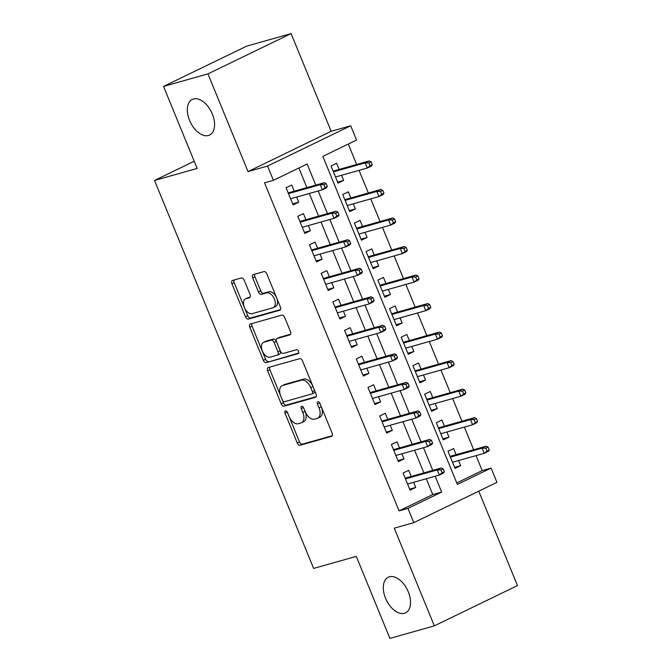 <?xml version="1.0" encoding="UTF-8"?>
<svg xmlns="http://www.w3.org/2000/svg" width="672" height="672" viewBox="0 0 672 672"><rect width="100%" height="100%" fill="white"/><g stroke="black" fill="none" stroke-linecap="round" stroke-linejoin="round"><path stroke-width="1.01" d="M285.44 410.869A2.125 1.252 -115.9 0 0 285.323 410.92A2.125 1.252 -115.9 0 0 285.029 413.179L297.226 442.932A3.041 1.798 -115.9 0 0 300.115 445.234L331.506 436.38A3.041 1.798 -115.9 0 0 331.682 436.313A3.041 1.798 -115.9 0 0 332.102 433.087L319.906 403.334A2.125 1.252 -115.9 0 0 317.881 401.722A2.125 1.252 -115.9 0 0 317.755 401.764A2.125 1.252 -115.9 0 0 317.461 404.023L319.04 407.87A9.719 5.737 -115.9 0 1 317.696 418.194A9.719 5.737 -115.9 0 1 317.134 418.404L314.521 419.143A9.719 5.737 -115.9 0 1 305.264 411.76L303.685 407.912A2.125 1.252 -115.9 0 0 301.661 406.3A2.125 1.252 -115.9 0 0 301.535 406.342A2.125 1.252 -115.9 0 0 301.241 408.601L302.82 412.448A9.719 5.737 -115.9 0 1 301.476 422.772A9.719 5.737 -115.9 0 1 300.913 422.982L298.301 423.721A9.719 5.737 -115.9 0 1 289.044 416.338L287.465 412.49A2.125 1.252 -115.9 0 0 285.44 410.869M285.029 413.179L287.272 412.087L299.477 441.84A3.041 1.798 -115.9 0 0 302.366 444.15L332.245 435.716M317.461 404.023L319.712 402.931A2.125 1.252 -115.9 0 0 319.712 402.931L321.283 406.787L319.04 407.87M301.241 408.601L303.492 407.509L305.071 411.365L302.82 412.448M208.438 135.492A19.807 11.693 -115.9 0 0 209.58 135.055A19.807 11.693 -115.9 0 0 211.915 113.072A19.807 11.693 -115.9 0 0 193.46 98.977A19.807 11.693 -115.9 0 0 192.31 99.414A19.807 11.693 -115.9 0 0 189.983 121.397A19.807 11.693 -115.9 0 0 208.438 135.492M404.401 613.301A19.807 11.693 -115.9 0 0 405.552 612.872A19.807 11.693 -115.9 0 0 407.879 590.89A19.807 11.693 -115.9 0 0 389.424 576.794A19.807 11.693 -115.9 0 0 388.282 577.223A19.807 11.693 -115.9 0 0 385.955 599.206A19.807 11.693 -115.9 0 0 404.401 613.301M244.238 280.274A3.041 1.798 -115.9 0 0 241.34 277.973L232.537 280.451A3.041 1.798 -115.9 0 0 232.361 280.518A3.041 1.798 -115.9 0 0 231.941 283.744L245.49 316.789A3.041 1.798 -115.9 0 0 248.388 319.091L279.77 310.237A3.041 1.798 -115.9 0 0 279.947 310.17A3.041 1.798 -115.9 0 0 280.367 306.944L266.818 273.899A3.041 1.798 -115.9 0 0 263.928 271.597L253.294 274.596A3.041 1.798 -115.9 0 0 253.117 274.663A3.041 1.798 -115.9 0 0 252.697 277.889L258.493 292.026A3.041 1.798 -115.9 0 0 261.383 294.336L266.658 292.849A8.123 4.796 -115.9 0 1 274.226 298.628A8.123 4.796 -115.9 0 1 273.277 307.65A8.123 4.796 -115.9 0 1 272.807 307.826L252.143 313.664A8.123 4.796 -115.9 0 1 244.566 307.877A8.123 4.796 -115.9 0 1 245.524 298.864A8.123 4.796 -115.9 0 1 245.994 298.679L249.438 297.713A3.041 1.798 -115.9 0 0 249.614 297.646A3.041 1.798 -115.9 0 0 250.034 294.42L244.238 280.274M407.954 508.385L399.067 510.888L264.524 182.843L273.412 180.331L267.557 166.068L350.7 125.79L356.546 140.053L322.846 156.383L457.388 484.428L491.089 468.098L496.944 482.362L413.801 522.648L407.954 508.385L441.655 492.055L435.17 476.238M413.801 522.648L394.262 528.158L434.33 625.867L389.911 638.4L356.278 556.391L313.639 568.42L154.526 180.466L197.165 168.437L163.531 86.419L207.95 73.886L248.018 171.587L267.557 166.068M268.254 367.534A3.041 1.798 -115.9 0 0 268.078 367.601A3.041 1.798 -115.9 0 0 267.658 370.826L281.207 403.864A3.041 1.798 -115.9 0 0 284.096 406.174L315.487 397.32A3.041 1.798 -115.9 0 0 315.664 397.253A3.041 1.798 -115.9 0 0 316.084 394.027L302.534 360.982A3.041 1.798 -115.9 0 0 299.645 358.672L268.254 367.534M263.348 360.326L249.799 327.289A3.041 1.798 -115.9 0 1 250.219 324.064A3.041 1.798 -115.9 0 1 250.396 323.996L281.786 315.134A3.041 1.798 -115.9 0 1 284.676 317.444L290.472 331.582A3.041 1.798 -115.9 0 1 290.052 334.807A3.041 1.798 -115.9 0 1 289.884 334.874L277.15 338.47A3.041 1.798 -115.9 0 0 276.973 338.537A3.041 1.798 -115.9 0 0 276.553 341.762L280.4 351.137A3.041 1.798 -115.9 0 0 283.29 353.447L296.545 349.709A2.125 1.252 -115.9 0 1 298.528 351.221A2.125 1.252 -115.9 0 1 298.276 353.581A2.125 1.252 -115.9 0 1 298.158 353.632L266.246 362.636A3.041 1.798 -115.9 0 1 263.348 360.326L265.6 359.234L252.05 326.197L249.799 327.289M163.531 86.419L246.674 46.133L291.085 33.6L207.95 73.886M434.33 625.867L517.474 585.581L478.75 491.173M341.561 175.291L343.661 180.398L337.621 182.104M339.158 169.42L336.638 163.288L331.027 166.009L338.041 183.12L343.661 180.398M353.262 203.818L355.362 208.925L349.322 210.63M350.86 197.946L348.34 191.814L342.72 194.536L349.742 211.646L355.362 208.925M364.963 232.336L367.063 237.451L361.024 239.156M362.552 226.472L360.041 220.34L354.421 223.062L361.444 240.173L367.063 237.451M376.664 260.862L378.756 265.978L372.725 267.683M374.254 254.999L371.742 248.867L366.122 251.588L373.145 268.699L378.756 265.978M388.357 289.388L390.457 294.504L384.426 296.209M385.955 283.525L383.435 277.393L377.824 280.115L384.838 297.226L390.457 294.504M400.058 317.915L402.158 323.03L396.119 324.736M397.656 312.052L395.136 305.92L389.516 308.641L396.539 325.752L402.158 323.03M411.76 346.441L413.86 351.557L407.82 353.262M409.349 340.578L406.837 334.446L401.218 337.168L408.24 354.278L413.86 351.557M423.461 374.968L425.552 380.083L419.521 381.788M421.05 369.104L418.538 362.972L412.919 365.694L419.941 382.805L425.552 380.083M435.162 403.494L437.254 408.61L431.222 410.315M432.751 397.631L430.24 391.499L424.62 394.22L431.634 411.331L437.254 408.61M446.855 432.02L448.955 437.136L442.924 438.841M444.452 426.157L441.932 420.025L436.321 422.747L443.335 439.858L448.955 437.136M411.214 476.456L408.694 470.324L403.074 473.046L410.096 490.157L415.716 487.435L413.616 482.328M399.512 447.93L396.992 441.798L391.381 444.52L398.395 461.63L404.015 458.909L401.915 453.802M387.811 419.404L385.291 413.272L379.68 415.993L386.694 433.112L392.314 430.382L390.214 425.275M376.11 390.877L373.598 384.745L367.979 387.467L375.001 404.586L380.612 401.864L378.521 396.749M364.409 362.351L361.897 356.219L356.278 358.94L363.3 376.06L368.92 373.338L366.82 368.222M352.716 333.824L350.196 327.692L344.576 330.414L351.599 347.533L357.218 344.812L355.118 339.696M341.015 305.298L338.495 299.166L332.884 301.888L339.898 319.007L345.517 316.285L343.417 311.17M329.314 276.772L326.802 270.64L321.182 273.361L328.196 290.48L333.816 287.759L331.724 282.643M317.612 248.245L315.101 242.113L309.481 244.835L316.504 261.954L322.115 259.232L320.023 254.117M305.911 219.719L303.4 213.587L297.78 216.308L304.802 233.428L310.422 230.706L308.322 225.59M399.067 510.888L432.776 494.558L426.292 478.75M423.881 472.878L414.59 450.223M412.188 444.352L402.889 421.697M400.487 415.825L391.188 393.17M388.786 387.299L379.495 364.644M377.084 358.772L367.794 336.118M365.383 330.246L356.093 307.591M353.69 301.72L344.392 279.065M341.989 273.193L332.699 250.538M330.288 244.667L320.998 222.012M318.587 216.14L309.296 193.486M306.886 187.614L298.847 168.008M294.218 191.192L291.698 185.06L286.079 187.782L293.101 204.901L298.721 202.18L296.621 197.064M456.775 482.933L482.21 470.61L476.062 455.608M473.651 449.744L464.36 427.081M461.95 421.218L452.659 398.555M450.257 392.692L440.958 370.028M438.556 364.165L429.265 341.502M426.854 335.639L417.564 312.976M415.153 307.112L405.863 284.449M403.46 278.586L394.162 255.923M391.759 250.06L382.46 227.396M380.058 221.533L370.768 198.87M368.357 193.007L359.066 170.344M356.656 164.48L348.281 144.052M456.154 454.684L453.634 448.543L448.014 451.273L455.036 468.384L460.656 465.662L458.556 460.547M194.216 161.238L154.526 180.466M248.018 171.587L331.162 131.3L291.085 33.6M331.162 131.3L350.7 125.79M482.21 470.61L491.089 468.098M315.773 185.111L307.112 164.002L273.412 180.331M432.768 470.375L423.478 447.712M421.067 441.848L411.776 419.185M409.366 413.322L400.075 390.659M397.664 384.796L388.374 362.132M385.972 356.269L376.673 333.606M374.27 327.743L364.98 305.08M362.569 299.216L353.279 276.553M350.868 270.69L341.578 248.035M339.175 242.164L329.876 219.509M327.474 213.637L318.184 190.982M432.776 494.558L441.655 492.055M460.656 465.662L454.616 467.368M415.716 487.435L409.676 489.14M404.015 458.909L397.975 460.614M392.314 430.382L386.282 432.088M380.612 401.864L374.581 403.561M368.92 373.338L362.88 375.035M357.218 344.812L351.179 346.508M345.517 316.285L339.486 317.982M333.816 287.759L327.785 289.456M322.115 259.232L316.084 260.929M310.422 230.706L304.382 232.411M298.721 202.18L292.681 203.885M301.476 422.772L303.727 421.68A9.719 5.737 -115.9 0 0 305.071 411.365M317.696 418.194L319.948 417.102A9.719 5.737 -115.9 0 0 321.283 406.787M269.758 367.105A3.041 1.798 -115.9 0 0 269.9 369.734L283.458 402.78A3.041 1.798 -115.9 0 0 286.348 405.09L316.226 396.656M282.383 400.1A2.125 1.252 -115.9 0 0 284.407 401.713L311.959 393.935A2.125 1.252 -115.9 0 0 312.085 393.893A2.125 1.252 -115.9 0 0 312.379 391.633L310.716 387.576A9.719 5.737 -115.9 0 0 301.459 380.184L282.626 385.501A9.719 5.737 -115.9 0 0 282.064 385.72A9.719 5.737 -115.9 0 0 280.72 396.035L282.383 400.1M312.203 393.826L314.21 392.851A2.125 1.252 -115.9 0 0 314.336 392.801A2.125 1.252 -115.9 0 0 314.63 390.541L312.379 391.633M282.064 385.72L284.306 384.628A9.719 5.737 -115.9 0 1 284.869 384.418L303.71 379.1A9.719 5.737 -115.9 0 1 312.959 386.484L314.63 390.541M251.899 323.568A3.041 1.798 -115.9 0 0 252.05 326.197M290.615 334.211L279.401 337.378A3.041 1.798 -115.9 0 0 279.224 337.445A3.041 1.798 -115.9 0 0 279.056 337.546M298.729 353.01L266.246 362.636M263.936 342.199A8.123 4.796 -115.9 0 0 263.466 342.376A8.123 4.796 -115.9 0 0 262.517 351.397A8.123 4.796 -115.9 0 0 270.085 357.176L277.368 355.118A3.041 1.798 -115.9 0 0 277.544 355.051A3.041 1.798 -115.9 0 0 277.956 351.826L274.117 342.451A3.041 1.798 -115.9 0 0 271.219 340.141L263.936 342.199L266.188 341.107A8.123 4.796 -115.9 0 0 265.717 341.284L263.466 342.376M279.611 354.035A3.041 1.798 -115.9 0 0 279.787 353.968A3.041 1.798 -115.9 0 0 280.207 350.742L277.956 351.826M266.188 341.107L273.47 339.049A3.041 1.798 -115.9 0 1 276.36 341.359L280.207 350.742M265.6 359.234A3.041 1.798 -115.9 0 0 268.489 361.544M245.524 298.864L247.775 297.772A8.123 4.796 -115.9 0 1 248.245 297.595L250.177 297.049M273.277 307.65L275.52 306.558A8.123 4.796 -115.9 0 0 276.478 297.545A8.123 4.796 -115.9 0 0 268.909 291.757L266.658 292.849M254.797 274.168A3.041 1.798 -115.9 0 0 254.94 276.797L260.744 290.942A3.041 1.798 -115.9 0 0 263.634 293.252L268.909 291.757M234.049 280.031A3.041 1.798 -115.9 0 0 234.192 282.66L247.741 315.697A3.041 1.798 -115.9 0 0 250.631 318.007L280.51 309.574M489.266 449.971L488.099 447.115L485.848 448.207L487.024 451.063L489.266 449.971L488.326 451.332L484.277 453.289L482.177 448.157L486.217 446.191L450.114 456.38M485.848 448.207L482.177 448.157L450.416 457.12M487.024 451.063L484.277 453.289L452.525 462.252M486.217 446.191L488.099 447.115M444.326 471.744L443.159 468.896L440.908 469.98L442.075 472.836L444.326 471.744L443.386 473.105L439.337 475.062L407.585 484.025M442.075 472.836L439.337 475.062L437.237 469.93L441.277 467.972L405.174 478.162M440.908 469.98L437.237 469.93L405.476 478.892M443.159 468.896L441.277 467.972M477.565 421.445L476.398 418.589L474.146 419.681L475.322 422.537L477.565 421.445L476.624 422.806L472.584 424.763L470.476 419.63L474.516 417.665L438.413 427.854M474.146 419.681L470.476 419.63L438.715 428.593M475.322 422.537L472.584 424.763L440.824 433.726M474.516 417.665L476.398 418.589M465.864 392.918L464.696 390.062L462.454 391.154L463.621 394.01L465.864 392.918L464.923 394.279L460.883 396.236L458.774 391.104L462.823 389.138L426.72 399.328M462.454 391.154L458.774 391.104L427.014 400.067M463.621 394.01L460.883 396.236L429.122 405.199M462.823 389.138L464.696 390.062M454.171 364.392L452.995 361.544L450.752 362.628L451.92 365.484L454.171 364.392L453.222 365.753L449.182 367.71L447.073 362.578L451.122 360.612L415.019 370.81M450.752 362.628L447.073 362.578L415.321 371.54M451.92 365.484L449.182 367.71L417.421 376.673M451.122 360.612L452.995 361.544M442.47 335.866L441.302 333.018L439.051 334.102L440.219 336.958L442.47 335.866L441.529 337.226L437.48 339.184L435.372 334.051L439.421 332.086L403.318 342.283M439.051 334.102L435.372 334.051L403.62 343.014M440.219 336.958L437.48 339.184L405.72 348.146M439.421 332.086L441.302 333.018M432.625 443.218L431.458 440.37L429.206 441.454L430.382 444.31L432.625 443.218L431.684 444.578L427.636 446.536L395.884 455.498M430.382 444.31L427.636 446.536L425.536 441.403L429.576 439.446L393.473 449.635M429.206 441.454L425.536 441.403L393.775 450.366M431.458 440.37L429.576 439.446M420.924 414.691L419.756 411.844L417.514 412.927L418.681 415.783L420.924 414.691L419.983 416.052L415.943 418.009L384.182 426.972M418.681 415.783L415.943 418.009L413.834 412.877L417.875 410.92L381.772 421.109M417.514 412.927L413.834 412.877L382.074 421.84M419.756 411.844L417.875 410.92M409.231 386.165L408.055 383.317L405.812 384.401L406.98 387.257L409.231 386.165L408.282 387.526L404.242 389.483L372.481 398.446M406.98 387.257L404.242 389.483L402.133 384.35L406.182 382.393L370.079 392.582M405.812 384.401L402.133 384.35L370.373 393.313M408.055 383.317L406.182 382.393M397.53 357.638L396.362 354.791L394.111 355.874L395.279 358.73L397.53 357.638L396.589 358.999L392.54 360.956L360.78 369.919M395.279 358.73L392.54 360.956L390.432 355.824L394.481 353.867L358.378 364.056M394.111 355.874L390.432 355.824L358.68 364.787M396.362 354.791L394.481 353.867M430.769 307.339L429.601 304.492L427.35 305.575L428.526 308.431L430.769 307.339L429.828 308.7L425.779 310.657L423.679 305.525L427.72 303.568L391.616 313.757M427.35 305.575L423.679 305.525L391.919 314.488M428.526 308.431L425.779 310.657L394.027 319.62M427.72 303.568L429.601 304.492M385.829 329.12L384.661 326.264L382.41 327.356L383.586 330.204L385.829 329.12L384.888 330.473L380.839 332.43L349.087 341.393M383.586 330.204L380.839 332.43L378.739 327.298L382.78 325.34L346.676 335.53M382.41 327.356L378.739 327.298L346.979 336.26M384.661 326.264L382.78 325.34M419.068 278.813L417.9 275.965L415.657 277.049L416.825 279.905L419.068 278.813L418.127 280.174L414.086 282.131L411.978 276.998L416.018 275.041L379.915 285.23M415.657 277.049L411.978 276.998L380.218 285.961M416.825 279.905L414.086 282.131L382.326 291.094M416.018 275.041L417.9 275.965M374.128 300.594L372.96 297.738L370.709 298.83L371.885 301.678L374.128 300.594L373.187 301.946L369.146 303.904L337.386 312.875M371.885 301.678L369.146 303.904L367.038 298.771L371.078 296.814L334.975 307.003M370.709 298.83L367.038 298.771L335.278 307.734M372.96 297.738L371.078 296.814M407.375 250.286L406.199 247.439L403.956 248.522L405.124 251.378L407.375 250.286L406.426 251.647L402.385 253.604L400.277 248.472L404.326 246.515L368.222 256.704M403.956 248.522L400.277 248.472L368.516 257.435M405.124 251.378L402.385 253.604L370.625 262.567M404.326 246.515L406.199 247.439M362.426 272.068L361.259 269.212L359.016 270.304L360.184 273.151L362.426 272.068L361.486 273.42L357.445 275.386L325.685 284.348M360.184 273.151L357.445 275.386L355.337 270.245L359.386 268.288L323.282 278.477M359.016 270.304L355.337 270.245L323.576 279.208M361.259 269.212L359.386 268.288M395.674 221.76L394.498 218.912L392.255 219.996L393.422 222.852L395.674 221.76L394.733 223.121L390.684 225.078L388.576 219.946L392.624 217.988L356.521 228.178M392.255 219.996L388.576 219.946L356.824 228.908M393.422 222.852L390.684 225.078L358.924 234.041M392.624 217.988L394.498 218.912M350.734 243.541L349.558 240.685L347.315 241.777L348.482 244.625L350.734 243.541L349.784 244.894L345.744 246.859L313.984 255.822M348.482 244.625L345.744 246.859L343.636 241.718L347.684 239.761L311.581 249.95M347.315 241.777L343.636 241.718L311.884 250.681M349.558 240.685L347.684 239.761M383.972 193.234L382.805 190.386L380.554 191.47L381.721 194.326L383.972 193.234L383.032 194.594L378.983 196.552L376.883 191.419L380.923 189.462L344.82 199.651M380.554 191.47L376.883 191.419L345.122 200.382M381.721 194.326L378.983 196.552L347.231 205.514M380.923 189.462L382.805 190.386M339.032 215.015L337.865 212.159L335.614 213.251L336.781 216.098L339.032 215.015L338.092 216.367L334.043 218.333L302.282 227.296M336.781 216.098L334.043 218.333L331.934 213.192L335.983 211.235L299.88 221.424M335.614 213.251L331.934 213.192L300.182 222.155M337.865 212.159L335.983 211.235M372.271 164.707L371.104 161.86L368.852 162.943L370.028 165.799L372.271 164.707L371.33 166.068L367.282 168.025L365.182 162.893L369.222 160.936L333.119 171.125M368.852 162.943L365.182 162.893L333.421 171.856M370.028 165.799L367.282 168.025L335.53 176.988M369.222 160.936L371.104 161.86M327.331 186.488L326.164 183.632L323.912 184.724L325.088 187.572L327.331 186.488L326.39 187.841L322.342 189.806L290.59 198.769M325.088 187.572L322.342 189.806L320.242 184.666L324.282 182.708L288.179 192.898M323.912 184.724L320.242 184.666L288.481 193.628M326.164 183.632L324.282 182.708M302.366 444.15L300.115 445.234M299.477 441.84L297.226 442.932M286.348 405.09L284.096 406.174M283.458 402.78L281.207 403.864M269.9 369.734L267.658 370.826M312.959 386.484L310.716 387.576M303.71 379.1L301.459 380.184M284.869 384.418L282.626 385.501M279.401 337.378L277.15 338.47M276.36 341.359L274.117 342.451M273.47 339.049L271.219 340.141M248.245 297.595L245.994 298.679M263.634 293.252L261.383 294.336M260.744 290.942L258.493 292.026M254.94 276.797L252.697 277.889M250.631 318.007L248.388 319.091M247.741 315.697L245.49 316.789M234.192 282.66L231.941 283.744M314.336 392.801L312.085 393.893M279.224 337.445L276.973 338.537M279.787 353.968L277.544 355.051"/></g></svg>
